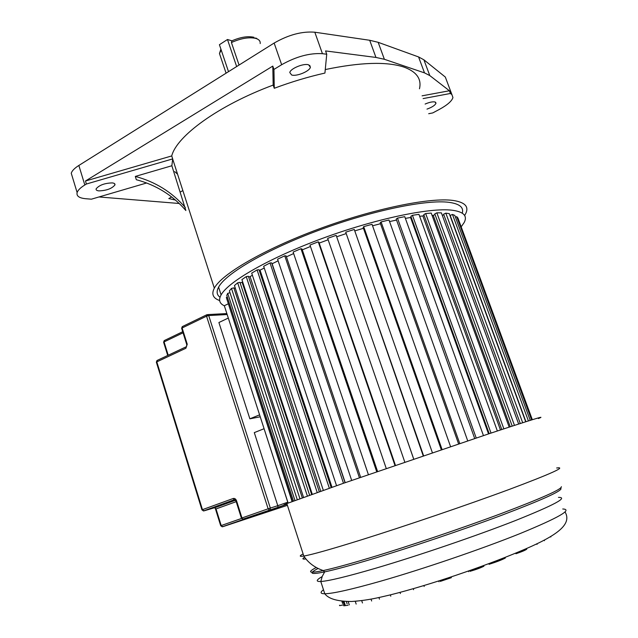 <?xml version="1.0" encoding="UTF-8"?>
<svg xmlns="http://www.w3.org/2000/svg" width="638" height="638" viewBox="0 0 638 638"><rect width="100%" height="100%" fill="white"/><g stroke="black" fill="none" stroke-linecap="round" stroke-linejoin="round"><path stroke-width="0.96" d="M273.941 69.43L272.793 66.097L273.176 85.085L274.276 88.283L273.941 69.43L281.661 64.709C296.176 56.559 309.765 52.882 322.437 53.688L326.736 54.23L325.563 50.928L375.949 57.436L384.379 59.294L424.501 72.876L429.781 75.571L449.407 90.755L422.077 95.836M272.793 66.097L85.468 181.009L171.734 155.927C176.59 136.125 218.308 105.461 273.176 85.085M219.647 300.53C213.02 298.241 211.242 294.118 214.328 288.145C221.593 274.141 263.773 249.362 318.681 229.066C373.541 208.746 429.98 197.238 453.004 200.436C464.95 202.198 469.177 206.6 465.684 213.658L464.624 215.524M419.469 88.778C421.79 78.929 416.566 71.687 403.814 67.046C386.532 61.423 360.342 62.261 325.26 69.566M326.736 54.23L324.925 73.067C308.17 76.847 291.287 81.919 274.276 88.283M146.636 182.986L91.425 199.176L85.883 198.737C79.208 198.123 76.289 196.065 77.126 192.556C77.916 190.196 80.484 187.676 84.822 184.988L86.385 184.023L172.691 158.902L171.734 155.927M172.691 158.902L171.861 165.752L135.312 176.423L136.309 179.709C156.198 185.02 172.715 195.292 185.857 210.524L171.861 165.752M174.74 171.622L177.579 174.222M175.49 200.085L168.823 198.57L171.662 196.959M98.962 196.959L179.246 203.49M180.323 192.022L182.859 190.579M462.263 213.164C463.97 207.406 459.559 203.801 449.024 202.342C426.599 199.335 372.074 210.524 319.215 230.127C266.301 249.705 225.613 273.606 218.595 287.14C216.266 291.526 216.745 294.9 220.03 297.244M224.329 305.754C219.44 303.552 218.363 299.94 221.099 294.9C228.244 281.693 269.092 258.071 322.094 238.508C375.048 218.922 429.573 207.502 451.911 210.189C463.571 211.688 467.662 215.796 464.193 222.495L461.234 226.777M446.425 79.997L445.316 77.046L423.903 59.812L418.576 56.942L378.167 42.315L369.697 40.274L314.813 32.211C302.101 31.166 288.543 34.779 274.141 43.057L78.849 165.457C74.542 168.193 72.006 170.785 71.249 173.241L72.509 177.356M423.098 98.595L450.428 93.475L449.407 90.755M450.428 93.475L451.911 94.615L452.94 97.566C451.832 101.115 447.31 105.055 439.375 109.393L432.747 112.926L428.696 113.716M291.662 75.005C296.63 76.656 309.685 71.265 310.387 67.253L308.609 64.813C303.752 63.066 290.442 68.529 289.78 72.525L291.662 75.005M86.385 184.023L85.468 181.009M98.938 190.89C106.602 190.587 111.937 188.601 114.944 184.932C115.223 183.824 114.322 183.146 112.224 182.899C104.56 183.17 99.193 185.148 96.123 188.848C95.844 189.988 96.785 190.666 98.938 190.89M426.989 109.114C432.054 107.264 435.052 105.318 435.985 103.268L435.02 101.984C432.708 101.53 429.406 102.216 425.123 104.058M185.315 207.517C172.045 192.15 155.377 181.782 135.312 176.423M239.059 65.044L231.419 42.539L231.881 40.848C240.534 37.092 247.927 35.911 254.052 37.315M236.65 66.551L227.479 39.5L219.416 44.716L228.508 71.663M227.479 39.5L231.929 40.824M458.555 219.727L532.323 419.692M531.606 419.916L456.736 216.665L457.925 218.005L532.251 419.716M456.736 216.665L455.444 217.167M528.408 420.92L452.47 214.448L454.79 215.381L530.234 420.346M452.47 214.448L450.173 215.429L525.935 421.702M522.689 422.731L445.826 213.148L449.272 213.642L525.704 421.774M445.826 213.148L443.625 214.169L520.289 423.504M443.825 214.711L442.325 215.413M514.475 425.379L436.855 212.829L441.384 212.853L518.662 424.023M436.855 212.829L434.797 213.882L512.21 426.112M435.02 214.472L433.25 215.381L510.264 426.75M433.25 215.381L432.07 215.397M503.86 428.848L425.658 213.539L431.224 213.076L509.172 427.109M425.658 213.539L423.815 214.599L501.795 429.526M424.063 215.269L422.866 215.955L500.455 429.964M422.866 215.955L419.637 216.282M491.021 433.082L412.443 215.309L418.935 214.344L497.361 430.985M412.443 215.309L410.864 216.338L489.202 433.68M411.151 217.127L410.561 217.51L488.533 433.904M410.561 217.51L405.377 218.379M476.211 438.003L397.474 218.116L404.755 216.657L483.445 435.595M397.474 218.116L396.206 219.097L474.696 438.505M396.549 220.062L389.555 221.569M459.751 443.506L381.093 221.92L388.997 219.998L467.718 440.842M381.093 221.92L380.168 222.829L458.594 443.896M380.487 223.731L372.544 225.78M442.062 449.471L363.692 226.642L372.026 224.297L450.556 446.6M363.692 226.642L363.15 227.455L441.289 449.726M363.453 228.316L354.768 230.892M423.584 455.731L345.724 232.168L354.265 229.465L432.389 452.741M345.724 232.168L423.225 455.851M345.868 233.699L336.712 236.762M413.695 459.089L336.186 235.358L413.735 459.081M336.186 235.358L327.653 238.357L404.811 462.119M328.147 239.776L319.183 243.094M394.97 465.485L318.258 241.834L318.896 242.249L395.432 465.325M318.258 241.834L309.972 245.048L386.245 468.475M310.467 246.491L302.276 249.841M376.715 471.753L300.969 248.708L301.981 248.972L377.576 471.458M300.969 248.708L293.137 252.058L368.389 474.624M293.647 253.557L286.43 256.835M359.417 477.734L284.755 255.814L286.119 255.918L360.645 477.304M284.755 255.814L277.578 259.195L351.682 480.414M278.12 260.806L271.995 263.821M345.206 482.671L272.147 263.813M343.491 483.261L270.018 262.944L271.684 262.896L345.062 482.719M270.018 262.944L263.661 266.285L336.553 485.685M264.252 268.056L259.275 270.488M331.999 487.28L260.129 270.4M329.328 488.222L257.098 269.93L259.02 269.73L331.178 487.576M257.098 269.93L251.699 273.136L323.322 490.335M252.369 275.169L250.088 276.677L248.597 276.916M320.747 491.244L250.088 276.677M317.214 492.496L246.252 276.605L248.381 276.262L319.287 491.762M246.252 276.605L241.906 279.603L312.261 494.259M242.719 282.076L240.143 282.921M311.655 494.474L242.201 282.498M307.364 496.005L237.679 282.809L239.952 282.339L309.613 495.2M237.679 282.809L234.449 285.545L303.536 497.377M235.278 288.073L234.018 288.384M299.924 498.693L231.49 288.424L233.843 287.85L302.284 497.831M231.49 288.424L229.401 290.848L297.26 499.658M230.007 292.706L227.718 293.352L294.955 500.511M227.718 293.352L226.769 295.418L293.456 501.061M227.343 297.196L226.338 297.507L292.435 501.444M226.338 297.507L292.084 501.572M288.129 503.079L224.321 305.73L228.037 303.927M400.026 592.391L400.409 593.539M413.591 589.703L413.257 588.715M423.895 585.58L424.198 586.466M438.992 581.768L438.721 580.971M451.098 576.943L451.353 577.677L440.252 581.417L451.353 577.677M468.683 571.704L468.444 571.026M483.684 565.555L483.915 566.209C480.621 567.892 475.972 569.598 469.975 571.345L483.915 566.209M505.081 557.405L505.312 558.043C501.851 559.885 496.436 561.974 489.075 564.295L488.844 563.649M526.541 548.473L526.781 549.119C525.656 550.123 522.036 551.671 515.919 553.752L515.687 553.106M537.06 544.413L536.821 543.759M544.222 540.083L544.453 540.697M550.833 537.005L550.666 536.55M390.783 596.203L390.336 594.879M378.924 597.527L379.458 599.138M371.659 601.004L371.029 599.106M361.69 600.589L362.472 602.966M356.163 604.082L355.238 601.275M357.097 601.116L356.371 601.179M348.181 601.538L349.289 604.904M345.142 604.888L343.994 601.371M347.128 603.891L346.346 601.498M343.045 601.291L344.161 604.72L339.631 605.645L339.496 605.223M342.638 603.572L341.856 601.163M342.837 601.275L343.332 602.176M343.802 605.797L348.053 605.263M489.075 564.295L505.312 558.043M515.919 553.752L526.781 549.119M305.889 558.936C302.412 559.382 301.989 558.816 304.597 557.237M227.168 314.534L208.706 315.563L270.337 508.079L277.785 505.687L278.048 507.25L287.028 504.124C284.891 504.69 284.835 504.546 286.877 503.677M538.384 418.552C547.771 414.724 531.454 419.74 489.442 433.601L342.542 483.596L286.845 503.573C282.706 505.232 282.778 505.448 287.052 504.219L253.78 515.863M249.865 418.815L218.906 322.517L228.308 318.051L259.602 414.844L249.865 418.815L260.232 416.797M287.834 502.178L277.785 505.687L254.299 432.612L264.084 428.712L288.065 503.103M260.176 43.567C260.479 41.191 259.092 39.492 256.021 38.479C249.283 36.884 241.076 38.232 231.419 42.539M424.501 72.876L418.576 56.942M423.903 59.812L429.781 75.571M451.911 94.615L445.316 77.046M378.167 42.315L384.379 59.294M375.949 57.436L369.697 40.274M314.813 32.211L322.437 53.688M281.661 64.709L274.141 43.057M78.849 165.457L84.822 184.988M221.195 50.003L219.472 53.552L220.66 57.069M323.474 589.767C319.909 592.415 320.34 593.747 324.774 593.763C332.805 593.651 351.363 589.48 380.447 581.242C422.779 569.136 481.315 549.159 519.89 533.647C558.84 517.617 573.115 509.395 562.724 508.988M558.457 497.393C568.633 497.273 554.215 505.017 515.217 520.64C476.602 535.792 418.193 555.722 376.061 568.115C347.12 576.561 328.698 581.019 320.794 581.497C315.643 581.689 316.105 580.054 322.174 576.577M318.099 568.466C308.21 573.65 310.403 574.798 324.67 571.887C335.046 569.678 350.661 565.443 371.515 559.207C410.194 547.595 462.797 529.843 501.691 515.265C541.55 500.12 561.328 491.228 561.017 488.604M303.114 553.936C299.086 556.057 299.318 556.767 303.8 556.049C311.822 554.685 330.986 549.286 361.291 539.844C405.768 525.935 468.14 504.674 509.531 489.33C551.312 473.643 567.015 466.522 556.647 467.981M561.392 486.714C561.735 489.282 541.814 498.174 501.627 513.399C462.414 528.073 409.365 545.976 370.399 557.708C349.385 564.016 333.666 568.306 323.243 570.563C309.143 573.482 306.814 572.461 316.233 567.493M207.852 314.59L226.857 313.561M183.05 332.813L164.07 341.912L164.612 340.405L182.699 331.72M181.663 328.426L182.125 327.972L187.237 344.217L185.889 348.252L156.812 361.882L202.453 509.658L233.149 498.509C234.664 498.166 235.797 498.916 236.539 500.75L241.961 517.96L268.135 508.813L206.545 316.177L182.125 327.972L182.659 326.433L206.656 314.829M287.419 505.336L222.63 526.749L253.828 515.847M156.98 360.518L156.35 362.177L157.379 360.318L186.041 346.857M163.639 342.327L164.07 341.912L168.209 355.23M236.204 501.659L216.035 508.933L221.203 525.545L241.539 518.447M235.007 499.658L203.913 510.894L214.607 507.712L235.566 500.128M187.237 344.217L186.767 344.648M185.889 348.252L186.424 346.673M207.063 314.638L206.545 316.177L208.706 315.563L207.063 314.638M270.337 508.079L268.135 508.813L269.22 510.105L269.962 509.882L270.337 508.079M242.711 519.212L278.048 507.274M203.259 510.894L203.913 510.894L202.453 509.658L201.951 509.85L156.382 362.28M236.539 500.75L235.996 500.982M235.151 499.737L234.258 499.785L233.149 498.509M241.403 518.16L243.038 519.228L241.961 517.96L241.403 518.16L235.988 500.966L234.266 499.745L203.562 510.902L201.959 509.874M222.016 526.757L222.63 526.749L221.203 525.545L220.692 525.728L215.524 509.124L216.035 508.933L214.504 507.736M251.021 516.756L222.271 526.765L220.692 525.736M172.667 158.99L214.328 288.145M218.595 287.14L221.099 294.9M77.126 192.556L71.249 173.241M435.985 103.268L435.602 102.255M114.944 184.932L114.545 183.64M310.387 67.253L309.709 65.331M226.083 73.179L219.472 53.552L220.892 49.094M255.75 37.953L257.465 39.054M565.061 511.963C572.892 525.186 554.406 537.013 519.34 551.575C483.516 566.632 430.905 584.703 390.408 594.863C377.648 597.838 368.046 600.35 351.793 601.475C337.661 601.49 328.658 598.923 324.774 593.763L320.794 581.497L322.254 576.345L324.67 571.887L323.243 570.563C314.741 567.653 308.258 562.812 303.8 556.049L286.845 503.573M182.253 326.624L181.631 328.307L186.743 344.544L186.543 346.609M167.722 355.462L163.607 342.223L164.221 340.596M215.524 509.124L214.942 507.696L235.629 500.216"/></g></svg>
